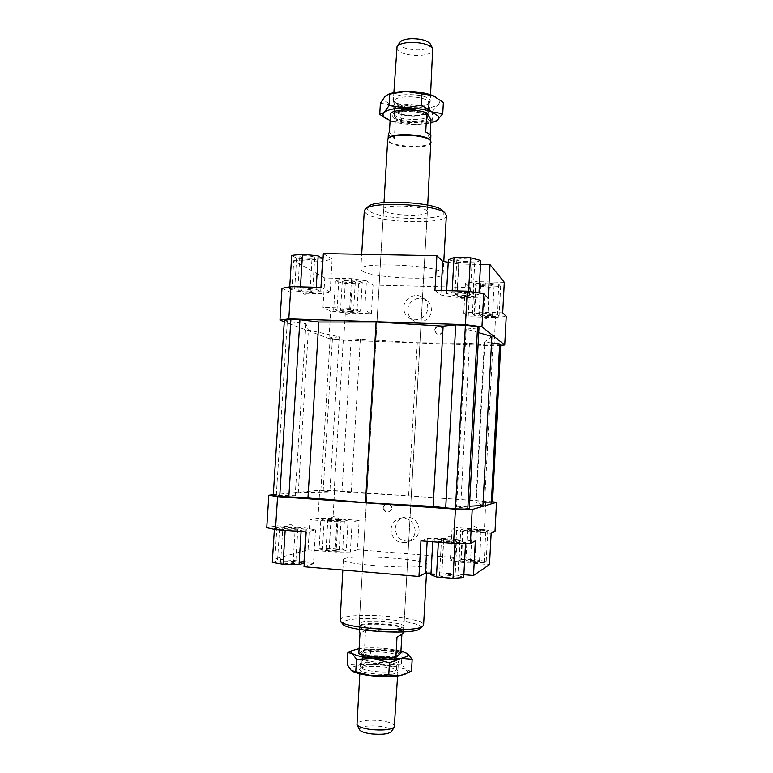 <?xml version="1.0" encoding="UTF-8"?>
<svg xmlns="http://www.w3.org/2000/svg" width="773" height="773" viewBox="0 0 773 773"><rect width="100%" height="100%" fill="white"/><g stroke="black" fill="none" stroke-linecap="round" stroke-linejoin="round"><path stroke-width="0.58" stroke-dasharray="3.87 2.9" d="M429.295 109.95L429.624 111.109L426.087 114.095L414.995 115.66C407.168 115.631 400.868 114.53 396.076 112.365L393.36 110.346L392.906 108.993C393.65 106.278 398.481 104.761 407.41 104.452C418.753 104.684 426.049 106.519 429.295 109.95M396.491 47.878L396.936 49.462C400.404 53.366 407.574 55.385 418.444 55.511C427.353 55.096 432.233 53.26 433.093 49.984M427.256 116.308L427.566 117.361C428 123.013 398.056 122.327 394.645 116.626L394.24 115.438C393.583 109.727 424.483 110.529 427.256 116.308M414.599 116.114C407.487 116.085 401.757 115.08 397.419 113.119L394.964 111.293L394.549 110.075C395.225 107.611 399.612 106.239 407.719 105.969C417.99 106.181 424.609 107.834 427.566 110.935L427.865 111.998L424.677 114.694L414.599 116.114M430.88 141.121L430.967 141.739C431.508 148.484 393.148 147.517 388.616 140.715L388.326 138.444M388.375 133.893L388.925 135.372L394.336 138.435L395.418 119.912L390.529 113.322M431.025 119.583C426.194 123.641 405.554 123.796 395.418 119.912M430.194 134.347L429.972 138.251L431.266 136.367M431.276 142.338C431.827 149.17 392.868 148.194 388.249 141.295L387.688 139.826M403.255 629.406L403.777 628.681C404.965 624.497 365.185 621.415 359.822 625.251L359.155 626.391C359.474 630.546 399.226 633.271 403.255 629.406M402.878 629.995L403.39 629.27C404.569 625.144 365.397 622.101 360.121 625.888L359.464 627.019C359.783 631.116 398.907 633.802 402.878 629.995M396.317 660.731L396.733 660.055L396.114 659.089C394.095 657.746 389.911 656.731 383.563 656.035C373.755 655.214 366.972 655.601 363.213 657.195L362.489 658.084C362.933 659.775 367.281 661.108 375.543 662.084C386.075 662.944 392.993 662.5 396.317 660.731M396.646 655.05L397.061 654.393C398.037 650.731 367.397 648.276 363.349 651.678L362.817 652.422C361.58 656.093 393.254 658.567 396.646 655.05M394.742 726.214C394.182 723.731 389.35 721.876 380.229 720.668C369.04 719.653 361.455 720.407 357.484 722.91L356.865 724.03M361.281 658.161L361.484 658.026C365.639 656.258 373.108 655.833 383.901 656.741C390.887 657.504 395.496 658.625 397.737 660.113L398.424 661.186L397.969 661.93C394.327 663.891 386.684 664.394 375.06 663.447C365.958 662.364 361.165 660.886 360.682 659.011L361.281 658.161M403.158 633.348L401.921 633.609L401.883 634.343M400.81 653.272C396.259 650.141 375.205 648.045 364.46 649.6L365.6 630.092L359.899 629.676L359.174 630.932M430.377 44.1C431.083 47.491 427.015 49.443 418.174 49.955C405.516 49.462 399.409 46.921 399.863 42.341M359.513 729.702C360.189 726.456 366.779 725.306 379.292 726.234C387.901 727.432 391.959 729.2 391.457 731.548M429.972 138.251L425.71 131.97M389.418 132.202L394.336 138.435M365.6 630.092L359.986 633.541M358.817 653.446L364.46 649.6M401.921 633.609L396.993 637.155M359.947 623.048L359.232 623.898C357.609 628.034 399.139 631.155 403.38 627.193L403.902 626.468C405.091 622.342 365.31 619.27 359.947 623.048M426.928 210.923C423.295 205.444 382.558 204.004 383.601 209.357L384.181 210.507C388.906 215.899 427.981 217.174 427.343 211.879L426.928 210.923M419.092 530.056C418.493 521.543 414.057 517.185 405.796 516.973C399.631 518.103 396.134 521.872 395.312 528.268C396.085 537.361 400.907 541.67 409.758 541.177C415.294 539.641 418.406 535.931 419.092 530.056M391.012 529.466C391.853 522.963 395.409 519.137 401.68 517.978C410.077 518.2 414.579 522.635 415.188 531.293C414.483 537.274 411.323 541.042 405.699 542.607C396.704 543.1 391.805 538.723 391.012 529.466M431.392 310.495C431.518 306.688 430.213 303.528 427.469 301.006C420.647 294.474 407.96 300.185 407.815 309.789C407.7 313.983 409.255 317.355 412.482 319.896C419.468 325.539 431.247 319.713 431.392 310.495M403.786 307.287C403.931 297.518 416.821 291.711 423.759 298.339C426.541 300.9 427.875 304.118 427.74 307.992C427.595 317.365 415.613 323.288 408.521 317.558C405.236 314.969 403.661 311.548 403.786 307.287M391.785 508.045C391.631 505.281 390.21 503.803 387.534 503.6C385.312 503.899 384.046 505.184 383.727 507.475C383.901 510.306 385.36 511.784 388.104 511.919C390.259 511.571 391.486 510.277 391.785 508.045M383.282 507.561C383.601 505.271 384.877 503.977 387.099 503.677C389.776 503.88 391.196 505.358 391.36 508.132C391.061 510.373 389.834 511.658 387.669 512.006C384.925 511.871 383.456 510.393 383.282 507.561M443.122 330.525L441.644 327.143C438.252 325.501 436.03 326.535 434.986 330.245L436.561 333.704C439.934 335.231 442.117 334.178 443.122 330.525M434.629 330.032C435.672 326.312 437.905 325.278 441.296 326.921L442.784 330.303C441.779 333.965 439.586 335.028 436.214 333.492L434.629 330.032M338.98 550.241L339.221 550.076C339.589 549.371 328.042 548.598 326.293 549.216L326.032 549.381C325.626 550.096 337.328 550.869 338.98 550.241M328.09 519.543C329.762 519.137 340.835 519.823 340.99 520.335L340.758 520.49C339.125 520.915 327.443 520.171 327.829 519.659L328.09 519.543M471.656 561.642L479.502 561.469L473.723 560.415L465.906 560.58L471.656 561.642M475.347 529.988L481.115 530.858L473.298 530.858L467.549 529.998L475.347 529.988M439.624 575.489L439.499 575.634C439.006 576.677 453.819 577.769 454.949 576.774L455.055 576.639C455.49 575.595 440.9 574.513 439.624 575.489M456.853 541.612C455.732 542.327 440.948 541.293 441.422 540.549L441.547 540.443C442.736 539.776 456.621 540.694 456.94 541.458L456.853 541.612M290.522 562.058C284.86 561.681 281.556 561.797 280.618 562.386L285.797 563.44C291.498 563.817 294.803 563.701 295.721 563.111L290.522 562.058M287.933 529.273L282.783 528.374L292.629 528.336L297.827 529.186L287.933 529.273M355.087 281.816C353.561 280.696 342.004 280.174 342.294 281.237L342.526 281.507C344.149 282.618 355.561 283.131 355.3 282.077L355.087 281.816M353.338 310.862C351.802 309.925 340.226 309.384 340.535 310.253L340.777 310.475C345.029 311.471 349.222 311.732 353.358 311.248L353.338 310.862M486.468 284.039L480.7 284.744C481.231 285.43 483.782 285.875 488.333 286.068L494.121 285.363C493.589 284.677 491.039 284.232 486.468 284.039M484.864 314.07L479.299 314.795L486.748 315.751L492.536 315.229C492.005 314.669 489.444 314.273 484.864 314.07M456.949 259.999C458.06 261.554 472.458 262.037 472.168 260.501L472.081 260.288C471.105 258.723 456.495 258.23 456.843 259.767L456.949 259.999M455.075 294.059L455.268 294.184C456.988 295.257 468.158 295.817 469.984 294.928L470.235 294.465C469.24 293.17 454.611 292.609 454.968 293.875L455.075 294.059M309.471 258.366C312.727 258.395 314.466 258.134 314.708 257.593C313.896 256.626 310.688 256.008 305.064 255.747C301.818 255.718 300.079 255.979 299.856 256.52C300.678 257.496 303.886 258.105 309.471 258.366M307.422 291.17L312.659 290.59C311.838 289.798 308.611 289.257 302.987 288.986L298.049 289.856L307.422 291.17M426.184 565.208L426.967 564.416C428.686 559.41 355.677 554.231 344.932 558.521L343.444 559.594C340.226 564.599 419.353 570.01 426.184 565.208M339.83 620.13L341.357 618.458C352.275 611.646 425.469 617.337 423.604 624.951M420.241 628.439L420.27 628.41C428.174 621.106 354.681 614.603 343.859 621.511L342.748 623.946M362.102 270.888C371.977 278.473 444.127 281.246 443.113 273.913L442.446 272.676C436.416 264.926 358.382 261.641 360.798 269.168L362.102 270.888M446.359 215.464C447.238 225.243 375.263 222.943 365.552 213.01L364.296 210.739M367.909 206.806C366.827 207.937 366.972 209.116 368.344 210.353C378.277 220.624 452.804 221.551 443.161 211.077M352.111 521.959L350.324 552.028L357.416 549.767L359.145 520.432L352.111 521.959L336.883 521.765L309.915 519.756L308.06 549.893L274.898 558.918L276.995 525.804L266.753 527.688M276.995 525.804L306.408 528.056L315.548 529.93L306.176 531.969L306.408 528.056M274.444 528.278L279.633 527.292L295.247 527.814L306.021 529.321L301.17 530.336L285.208 529.814L274.444 528.278L274.376 529.35M273.284 494.807L319.693 490.208L334.603 490.662L492.536 501.803M482.932 505.474L475.83 501.996L483.106 502.179M469.308 508.731L456.543 506.982L469.443 506.247M492.517 502.064L408.617 495.812L351.203 492.594L334.178 490.807L320.834 490.72L329.829 491.976L298.272 492.701L295.189 495.706L273.246 495.512M495.01 531.418L484.362 529.708L485.879 500.981M350.324 552.028L335.057 552.077L336.883 521.765M359.145 520.432L332.921 518.49L317.983 518.268L309.915 519.756M331.018 518.857L344.439 519.852L348.014 521.021L337.898 521.195L324.206 520.171L320.901 519.012L331.018 518.857L329.25 548.212L342.681 549.294L344.439 519.852M308.06 549.893L335.057 552.077M491.155 533.293L462.428 531.148L452.012 529.408L456.756 527.659L455.133 557.604L450.35 560.106L452.012 529.408M462.428 531.148L460.756 562.271L450.35 560.106M484.362 529.708L456.756 527.659M487.811 530.887L485.773 531.824L472.11 531.36L460.747 529.959L463.085 529.051L476.487 529.515L487.811 530.887L486.207 561.362L484.149 562.696L485.773 531.824M420.947 540.849L427.305 538.501L443.799 538.568L475.337 540.984M427.305 538.501L427.15 541.322M431.025 573.044L441.924 572.87L443.799 538.568M454.968 542.733L438.397 541.448L432.87 539.776L443.567 539.37L459.751 540.607L465.617 542.288L454.968 542.733L454.939 543.371M463.877 574.706L441.924 572.87M304.359 561.372L313.471 563.749L315.548 529.93M304.031 566.754L313.471 563.749M351.512 278.657L349.734 308.234L364.701 310.195L366.441 280.86L351.512 278.657L324.795 278.019L322.979 307.432L330.66 311.007L345.338 312.881L343.685 340.217L328.969 338.555L284.271 321.742M345.338 312.881L371.359 313.693L364.701 310.195M371.359 313.693L373.059 285.044L366.441 280.86M500.74 345.27L494.073 345.744L495.561 317.548L506.247 316.408M494.073 345.744L343.685 340.217M373.059 285.044L469.771 287.469L468.187 316.698L495.561 317.548M491.541 342.941L484.352 342.072L491.879 336.487M284.358 320.351L287.305 321.471L305.915 323.694L308.388 330.081L339.241 336.835L330.177 337.772L332.438 338.622L343.299 339.849L351.087 340.139L360.334 339.25L417.294 342.729L469.472 343.231L484.652 345.038L500.769 344.777M478.738 332.699L466.187 329.085L478.999 327.849M328.969 338.555L330.66 311.007M434.957 290.358L440.842 295.025L457.017 297.373L488.256 298.223M468.544 292.416L452.128 291.981L446.475 293.837L456.901 296.069L472.931 296.494L478.912 294.697L468.544 292.416L468.602 291.392M282 288.358L291.711 292.88L293.75 260.646L324.795 278.019M330.11 292.059L321.268 287.411L320.872 293.672L330.11 292.059L332.129 259.148L322.882 261.235M291.711 292.88L320.872 293.672M289.614 288.561L294.542 290.899L309.905 292.397L320.689 291.595L316.109 289.257L300.397 287.711L289.614 288.561L289.73 286.841M465.404 283.256L463.781 313.21L474.236 311.983L475.878 281.633L465.404 283.256L469.771 287.469M502.711 312.833L474.236 311.983M504.315 282.309L475.878 281.633M457.017 297.373L458.843 264.008L448.224 262.26M441.093 290.513L440.842 295.025M293.75 260.646L322.563 261.235M334.603 490.662L332.921 518.49M317.983 518.268L319.693 490.208M322.718 258.713L311.934 259.825L296.6 258.192L291.721 255.399M296.6 258.192L294.542 290.899M311.934 259.825L309.905 292.397M320.95 287.401L320.689 291.595M316.234 287.285L316.109 289.257M300.455 286.87L300.397 287.711M332.129 259.148L323.346 253.592M452.195 290.803L452.128 291.981M446.649 290.658L446.475 293.837M480.748 260.462L474.757 262.733L458.747 262.414L448.359 259.825M458.747 262.414L456.901 296.069M474.757 262.733L472.931 296.494M479.009 292.957L478.912 294.697M458.843 264.008L480.535 264.453M499.107 316.186L497.232 314.389L483.772 313.094L472.419 313.635L474.593 315.432L487.811 316.688L499.107 316.186L500.672 286.445L489.377 287.208L476.187 285.836L474.042 283.672L485.386 282.86L498.827 284.271L500.672 286.445M498.827 284.271L497.232 314.389M485.386 282.86L483.772 313.094M474.042 283.672L472.419 313.635M476.187 285.836L474.593 315.432M489.377 287.208L487.811 316.688M463.781 313.21L468.187 316.698M343.541 312.002L356.855 312.418L360.537 311.084L350.652 309.297L337.067 308.891L333.636 310.263L343.541 312.002L345.27 283.343L335.405 281.333L338.845 279.613L352.411 279.942L362.266 281.99L358.575 283.672L345.27 283.343M358.575 283.672L356.855 312.418M362.266 281.99L360.537 311.084M352.411 279.942L350.652 309.297M338.845 279.613L337.067 308.891M335.405 281.333L333.636 310.263M349.734 308.234L322.979 307.432M272.28 562.367L277.517 560.898L279.633 527.292M277.517 560.898L293.17 561.285L295.247 527.814M305.857 531.94L306.021 529.321M293.17 561.285L303.934 563.121M301.093 531.573L301.17 530.336M285.169 530.346L285.208 529.814M304.04 561.353L274.898 558.918M438.349 542.192L438.397 541.448M432.754 541.757L432.87 539.776M430.928 574.754L441.673 573.972L443.567 539.37M441.673 573.972L457.877 575.334L459.751 540.607M465.559 543.38L465.617 542.288M457.877 575.334L463.732 577.508M484.149 562.696L470.457 562.348L472.11 531.36M470.457 562.348L459.094 560.676L460.747 529.959M459.094 560.676L461.452 559.372L463.085 529.051M461.452 559.372L474.883 559.72L476.487 529.515M474.883 559.72L486.207 561.362M460.756 562.271L489.512 564.599M455.133 557.604L357.416 549.767M342.681 549.294L346.236 550.83L348.014 521.021M346.236 550.83L336.091 551.275L337.898 521.195M336.091 551.275L322.38 550.173L324.206 520.171M322.38 550.173L319.094 548.637L320.901 519.012M319.094 548.637L329.25 548.212M469.472 343.231L460.998 500.112M417.294 342.729L408.617 495.812M484.652 345.038L476.371 500.518M492.913 345.347L484.681 501.088M484.352 342.072L475.83 501.996M298.272 492.701L308.388 330.081M305.915 323.694L295.189 495.706M276.309 495.203L287.305 321.471M466.187 329.085L456.543 506.982M330.177 337.772L320.834 490.72M339.241 336.835L329.829 491.976M332.438 338.622L323.172 490.478M343.299 339.849L334.178 490.807M351.087 340.139L342.014 491.338M360.334 339.25L351.203 492.594M351.947 670.983L351.251 670.491C349.947 669.399 349.947 668.374 351.251 667.437L358.546 665.234C366.228 664.162 375.224 664.133 385.524 665.128C395.708 666.249 402.617 667.94 406.26 670.201C407.796 671.283 408.038 672.307 406.994 673.283L406.231 673.824M397.728 672.307L398.008 670.925C396.085 666.655 364.585 664.548 360.334 668.394L359.967 668.732C355 673.254 393.505 676.945 397.728 672.307M362.141 666.539C365.977 663.07 394.674 664.993 396.404 668.838L396.134 670.085C392.665 673.95 360.305 671.379 361.59 667.35L362.141 666.539M362.914 653.407C367.049 649.909 398.308 652.412 397.312 656.18L396.887 656.857C393.776 660.2 364.296 658.354 362.556 654.712L362.914 653.407M399.148 654.586C400.607 650.47 365.958 647.629 361.329 651.475L360.923 652.895C362.605 656.49 391.022 658.799 397.554 655.862M400.936 650.963L386.481 648.557C376.18 647.59 367.194 647.59 359.522 648.537L359.097 648.595M351.242 651.011L359.522 648.537L370.673 649.513L386.481 648.557L402.095 652.673L407.207 653.34M411.507 671.128L406.26 670.201L401.438 664.22L385.524 665.128L370.006 660.983L358.546 665.234L347.145 664.413M402.095 652.673L401.438 664.22M370.673 649.513L370.006 660.983M435.46 96.838L439.248 100.046C440.117 101.621 439.74 103.08 438.107 104.442C434.291 107.234 427.392 108.732 417.42 108.945C407.352 108.954 398.684 107.64 391.428 105.012L384.712 100.761C383.592 99.205 383.737 97.727 385.147 96.306L388.104 94.422M429.614 117.361C430.445 123.777 396.578 123.091 392.665 116.646L393.09 113.757C397.361 109.186 422.763 110.239 428.252 115.225M394.433 114.713C397.911 120.559 428.455 121.255 428.01 115.448L427.372 113.94C423.778 109.08 398.955 107.65 394.829 112.066L394.008 113.486L394.433 114.713M395.158 102.287L395.66 102.857C399.999 107.611 422.744 108.925 427.595 104.703L428.725 102.973L428.416 101.862C425.604 95.717 394.085 94.944 394.742 101.021L395.158 102.287M393.602 100.645C387.157 93.06 426.464 92.47 430.184 100.171L429.276 103.302C423.904 107.959 398.955 106.519 394.162 101.273L393.602 100.645M380.393 103.244L391.428 105.012L401.95 111.505L417.42 108.945L432.716 111.167L438.107 104.442L443.373 102.461M434.996 121.69L416.521 124.627L430.832 123.081M416.521 124.627L390.5 120.81C397.766 123.342 406.443 124.617 416.521 124.627M390.094 120.656L386.423 118.926M432.716 111.167L432.097 122.105M401.95 111.505L401.313 122.366M429.624 111.109L430.551 94.76M427.566 117.361L427.865 111.998M403.777 628.681L427.72 205.106M403.303 629.551L403.69 628.961M396.733 660.055L397.061 654.393M397.583 676.008L398.424 661.186M403.235 631.899L403.39 629.27M396.114 659.089L397.737 660.113M424.677 114.694L426.087 114.095M397.419 113.119L396.076 112.365M363.213 657.195L361.484 658.026M359.261 629.367L359.416 626.729M359.812 673.824L360.682 659.011M362.489 658.084L362.817 652.422M359.464 627.019L359.155 626.391M359.107 626.101L383.997 202.584M394.24 115.438L394.549 110.075M392.906 108.993L393.863 92.654M359.232 623.898L383.601 209.357M405.796 516.973L401.68 517.978M427.469 301.006L423.759 298.339M339.221 550.076L340.999 520.374M326.032 549.381L327.829 519.659L334.661 516.045L340.99 520.335M479.502 561.469L481.115 530.858M467.568 529.959L474.545 526.336L481.106 530.819M439.499 575.634L441.422 540.549M456.94 541.458L449.442 536.336L441.451 540.491M280.618 562.386L282.754 528.423M297.808 529.138L290.58 524.268L282.783 528.374M342.294 281.237L340.535 310.253M340.719 310.446L346.816 314.563L353.358 311.248M480.7 284.744L479.096 314.582M479.299 314.795L485.599 318.92L492.314 315.423M472.168 260.501L470.322 294.639M314.708 257.593L312.659 290.59M312.35 290.841L304.939 294.513L298.049 289.856M426.967 564.416L426.483 573.112M443.113 273.913L443.799 261.525M360.798 269.168L361.687 254.317M420.27 628.41L423.208 625.811M343.444 559.594L342.826 570.039M299.856 256.52L297.779 289.566M455.268 294.184L462.389 298.842L469.984 294.928M456.843 259.767L454.968 293.875M494.121 285.363L492.536 315.229M355.3 282.077L353.561 311.075M297.827 529.186L295.721 563.111M456.959 541.515L455.055 576.639M467.549 529.998L465.906 560.58M408.521 317.558L412.482 319.896M405.699 542.607L409.758 541.177M403.902 626.468L427.343 211.879M406.376 673.756L408.956 672.539M398.008 670.925L396.404 668.838M396.559 669.37L397.312 656.18M362.556 654.712L360.923 652.895M397.061 656.702L398.646 655.301M362.363 654.171L361.59 667.35M361.812 666.848L359.967 668.732M428.01 115.448L428.725 102.973M427.595 104.703L429.276 103.302M395.66 102.857L394.162 101.273M394.742 101.021L394.008 113.486M427.372 113.94L428.899 115.824M394.829 112.066L393.09 113.757M433.682 122.221L434.629 121.815"/><path stroke-width="1.16" d="M430.551 94.76L432.696 48.477C429.353 44.544 422.126 42.505 411.004 42.36C403.806 42.66 399.158 44.013 397.061 46.428L393.863 92.654M388.326 138.444L388.461 138.241C391.64 132.28 427.498 134.212 430.58 140.522L430.793 140.899M430.861 141.063L427.72 205.106M430.677 140.676L430.88 135.12L425.71 131.97L426.793 112.945L431.025 119.583L430.194 134.347M359.812 673.824L356.981 724.649C358.334 726.842 363.078 728.475 371.233 729.557C382.896 730.601 390.568 729.809 394.269 727.19L397.583 676.008M401.883 634.343L400.81 653.272L395.853 657.214L396.993 637.155L402.665 633.821L403.235 631.899M399.863 42.341L399.999 42.148C401.796 40.08 405.748 38.911 411.854 38.66C421.275 38.766 427.421 40.515 430.271 43.887L430.377 44.1M394.443 726.978L391.457 731.548C388.78 734.041 382.171 734.843 371.639 733.935C364.721 733.007 360.682 731.596 359.513 729.702L357.078 724.823M426.793 112.945C416.657 108.809 394.723 109.07 390.529 113.322L389.418 132.202L388.375 133.893L388.085 138.802C391.312 132.743 427.759 134.705 430.88 141.101M359.261 629.367L359.986 633.541L358.817 653.446C362.682 656.635 385.08 658.944 395.853 657.214M383.997 202.584L387.688 139.826L388.461 138.241M426.483 573.112L423.604 624.951L422.792 626.178C416.463 633.164 342.845 628.546 340.13 621.019L342.826 570.039M340.535 621.473L342.748 623.946C345.415 631.068 413.845 635.358 419.874 628.758L420.241 628.439M361.687 254.317L364.296 210.739L365.639 208.739C373.678 200.854 438.175 204.565 445.248 213.329L446.359 215.464L443.799 261.525M443.161 211.077L442.707 210.604C436.011 202.352 376.084 198.903 368.479 206.323L367.909 206.806M266.753 527.688L275.478 529.592L277.565 496.653L268.82 495.251L266.753 527.688M275.478 529.592L306.176 531.969L304.031 566.754L418.956 576.484L420.947 540.849L453.567 543.371L470.39 543.39L472.206 509.523L455.423 509.165L453.567 543.371M455.423 509.165L277.565 496.653M492.536 501.803L496.537 502.305L472.206 509.523M268.82 495.251L273.284 494.807M469.443 506.247L482.932 505.474L491.879 336.487L478.738 332.699M467.781 509.165L469.308 508.731L478.999 327.849L477.569 326.737L465.414 325.162L455.732 324.844L443.132 326.138L376.103 322.012L318.805 322.022L299.934 319.732L290.89 319.433L284.358 320.351L273.246 495.512L279.71 496.556L307.963 497.686L365.474 502.692L433.131 506.46L455.432 508.905L467.781 509.165L477.569 326.737M483.106 502.179L492.517 502.064L500.769 344.777L499.687 343.937L491.541 342.941M470.39 543.39L475.337 540.984L473.501 575.508L489.512 564.599L491.155 533.293L495.01 531.418L496.537 502.305M427.15 541.322L425.372 573.131L431.025 573.044M473.501 575.508L463.877 574.706M306.166 531.969L304.04 561.353M480.535 264.453L490.043 264.646L504.315 282.309L502.711 312.833L506.247 316.408L504.75 344.98L500.74 345.27M284.271 321.742L279.971 320.128L288.812 318.872L465.443 324.65L481.966 326.795L504.75 344.98M481.966 326.795L483.743 293.663L467.259 291.189L465.443 324.65M467.259 291.189L434.957 290.358L436.9 255.728L323.346 253.592L321.268 287.411L290.851 286.628L282 288.358L279.971 320.128M288.812 318.872L290.851 286.628M490.043 264.646L488.256 298.223L483.743 293.663M448.224 262.26L442.716 261.351L441.093 290.513M436.9 255.728L442.716 261.351M322.563 261.235L321.259 287.411M320.95 287.401L322.718 258.713L318.176 255.911L302.504 254.23L291.721 255.399L289.73 286.841M318.176 255.911L316.234 287.285M302.504 254.23L300.455 286.87M446.649 290.658L448.359 259.825L454.031 257.496L470.419 257.805L468.602 291.392M454.031 257.496L452.195 290.803M470.419 257.805L480.748 260.462L479.009 292.957M305.857 531.94L303.934 563.121L299.045 564.619L283.044 564.251L272.28 562.367L274.376 529.35M299.045 564.619L301.093 531.573M283.044 564.251L285.169 530.346M465.559 543.38L463.732 577.508L453.036 578.349L436.436 576.948L438.349 542.192M453.036 578.349L454.939 543.371M436.436 576.948L430.928 574.754L432.754 541.757M425.372 573.131L418.956 576.484M499.687 343.937L491.367 502.392M318.805 322.022L307.963 497.686M376.103 322.012L365.474 502.692M299.934 319.732L288.812 497.194M290.89 319.433L279.71 496.556M465.414 325.162L455.432 508.905M455.732 324.844L445.683 508.219M443.132 326.138L433.131 506.46M359.097 648.595L352.246 650.557C350.952 651.417 350.952 652.354 352.256 653.369L347.84 652.692L347.145 664.413L351.251 670.491L372.055 675.834C362.276 674.723 355.57 673.109 351.947 670.983M406.376 673.756L400.105 675.641L411.507 671.128L412.173 659.243L401.081 658.345L407.96 656.19L407.622 653.629L400.936 650.963M397.554 655.862L399.148 654.586M352.256 653.369C355.445 655.543 362.382 657.224 373.069 658.403C383.988 659.437 393.322 659.417 401.081 658.345L389.447 662.761L373.069 658.403L356.498 659.369L352.256 653.369M347.84 652.692L351.242 651.011M407.207 653.34L412.173 659.243M372.055 675.834L388.751 674.916L400.105 675.641C392.336 676.839 382.983 676.897 372.055 675.834M356.498 659.369L355.783 671.437M389.447 662.761L388.751 674.916M386.423 118.926L379.736 114.336L384.191 112.491C382.79 113.834 382.645 115.254 383.766 116.733L390.094 120.656M432.001 111.988L442.745 113.689L437.209 120.395C438.842 119.1 439.209 117.709 438.339 116.201L432.001 111.988C424.667 109.264 415.661 107.901 404.994 107.901C394.52 108.152 387.582 109.679 384.191 112.491L389.061 105.582L404.994 107.901L421.314 105.196L432.001 111.988M442.745 113.689L443.373 102.461L432.928 95.639L435.46 96.838M388.104 94.422L389.998 93.688C394.153 92.316 399.467 91.562 405.941 91.436L388.278 94.374L385.147 96.306L380.393 103.244L379.736 114.336M428.252 115.225L429.614 117.361M405.941 91.436C416.608 91.417 425.604 92.818 432.928 95.639L405.941 91.436M430.832 123.081L437.209 120.395L434.996 121.69M389.727 94.18L389.061 105.582M421.971 93.717L421.314 105.196M430.271 43.887L432.696 48.477M399.999 42.148L397.061 46.428M368.479 206.323L365.639 208.739M442.707 210.604L445.248 213.329M352.411 650.451L348.43 652.383M389.998 93.688L388.278 94.374"/></g></svg>
